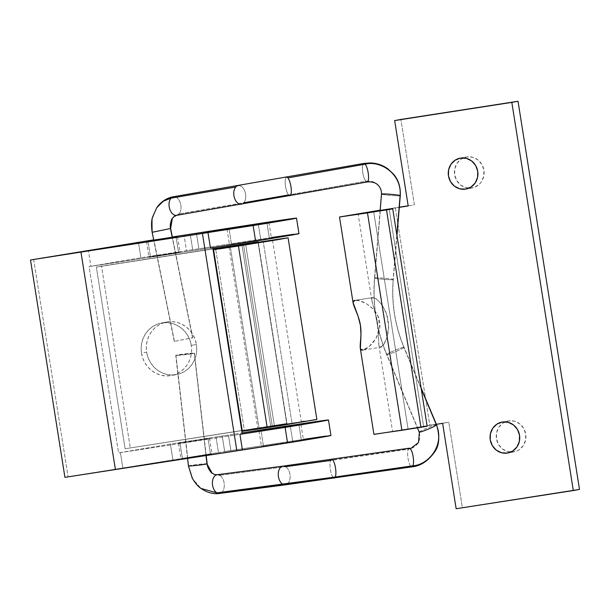 <?xml version="1.0" encoding="UTF-8"?>
<svg xmlns="http://www.w3.org/2000/svg" width="610" height="610" viewBox="0 0 610 610"><rect width="100%" height="100%" fill="white"/><g stroke="black" fill="none" stroke-linecap="round" stroke-linejoin="round"><path stroke-width="0.46" stroke-dasharray="3.05 2.29" d="M153.75 240.21L172.409 237.275L153.75 240.21M150.434 256.711L147.994 241.301L150.434 256.711L180.011 252.09L150.434 256.711M176.061 236.855L178.524 252.387L148.97 257.001L178.524 252.387L176.061 236.855M179.95 443.035L209.52 438.407L208.033 438.704L210.496 454.229L211.975 453.932L182.405 458.56L179.95 443.035L178.478 443.317L209.497 438.415L191.692 441.091L179.95 443.035L182.405 458.56L180.941 458.842L211.96 453.947L180.926 458.85L210.496 454.229L208.033 438.704L179.95 443.035M231.503 244.343L229.07 228.971L231.503 244.343L271.427 238.098L231.503 244.343M266.966 222.97L269.422 238.495L229.528 244.724L269.422 238.495L266.966 222.97M263.474 446.184L261.042 430.812L263.474 446.184L261.492 446.573L303.391 439.94L263.474 446.184M298.93 424.812L301.393 440.344L298.93 424.812M271.336 237.549L140.887 257.74L89.083 266.578L118.592 452.894L242.284 433.962L118.592 452.894L170.396 444.057L242.117 432.909L228.407 435.021L230.87 450.554L303.307 439.398M325.725 436.097L330.887 435.54M64.927 477.348L230.87 450.554L224.671 451.553L222.208 436.028L216.009 437.027L218.471 452.551L64.927 477.348M153.682 239.86L172.348 236.985L153.682 239.86M298.915 233.691L293.761 234.255M298.976 233.66A67.596 0.587 -9 0 0 260.691 239.181L186.5 250.71L184.037 235.185L186.5 250.71L140.887 257.74L90.898 266.296L88.442 250.771L90.898 266.296L89.083 266.578L212.776 247.645L89.083 266.578L118.592 452.894L120.406 452.612L122.869 468.137L120.406 452.612L170.396 444.057L172.859 459.582L170.396 444.057L216.009 437.027L218.471 452.551L224.671 451.553L222.208 436.028L228.407 435.021L230.87 450.554L292.663 441.022L290.2 425.498L292.663 441.022A67.596 0.587 -9 0 1 330.94 435.502M33.649 259.341L68.076 476.715L33.649 259.341M260.691 239.181L258.228 223.656L260.691 239.181M198.898 248.705L196.443 233.18L198.898 248.705M192.699 249.703L190.236 234.179L192.699 249.703M140.887 257.74L138.432 242.216L140.887 257.74M146.644 352.183A26.726 25.193 -100.4 0 0 176.374 374.609A26.726 25.193 -100.4 0 0 196.435 344.459L191.273 345.405A26.726 25.193 79.6 0 1 171.212 375.554A26.726 25.193 79.6 0 1 141.489 353.137L146.644 352.183L147.94 357.262L150.144 361.989L153.163 366.198L156.892 369.721L161.185 372.413L165.874 374.189L170.785 374.959L175.726 374.715L180.499 373.457L184.929 371.231L188.848 368.12L192.104 364.254L194.567 359.77L196.145 354.852L196.778 349.683L196.435 344.459L195.147 339.381L192.943 334.654L189.916 330.445L186.187 326.922L181.894 324.23L177.205 322.454L172.302 321.676L167.361 321.927L162.588 323.186L158.15 325.412L154.238 328.523L150.983 332.389L148.52 336.873L146.941 341.791L146.308 346.96L146.644 352.183L141.489 353.137L141.146 347.913L141.779 342.736L143.358 337.818L145.821 333.334L149.076 329.469L152.988 326.365L157.426 324.139L162.199 322.873L167.14 322.629L172.043 323.407L176.732 325.176L181.025 327.875L184.761 331.39L187.781 335.599L189.984 340.327L191.273 345.405L191.616 350.628L190.983 355.798L189.405 360.723L186.942 365.199L183.686 369.073L179.767 372.176L175.337 374.403L170.564 375.661L165.623 375.912L160.72 375.135L156.023 373.366L151.73 370.666L148.001 367.144L144.982 362.942L142.778 358.207L141.489 353.137A26.726 25.193 79.6 0 1 161.551 322.987A26.726 25.193 79.6 0 1 191.273 345.405L196.435 344.459A26.726 25.193 -100.4 0 0 166.713 322.034A26.726 25.193 -100.4 0 0 146.644 352.183M316.872 419.505L291.992 423.134L263.223 241.468L291.992 423.134L270.726 426.489L242.033 245.319L270.726 426.489L274.431 426.039L245.716 244.747L274.431 426.039L270.726 426.489L301.302 421.701M272.38 426.733L243.603 245.075L272.38 426.733L301.34 421.967L286.83 424.08L258.114 242.78L286.83 424.08L274.431 426.039L301.31 421.96L261.873 428.327L286.974 423.47L125.119 448.739L241.758 430.629L125.119 448.739L96.349 267.073L212.959 248.827L101.512 266.128L130.281 447.786L101.512 266.128L96.349 267.073L125.119 448.739L286.974 423.47L258.274 242.239L286.974 423.47L258.091 428.784L272.38 426.733M230.351 247.058L259.105 428.586L230.351 247.058M212.981 248.971L96.349 267.073L212.981 248.971M242.391 431.316L244.458 430.866L215.688 249.2L244.458 430.866L267.165 426.687L242.223 430.561L267.165 426.687L238.396 245.029L267.165 426.687L242.338 431.308M304.497 421.22L315.713 419.604M192.554 337.696L172.249 237.504L192.615 337.78L174.277 341.455L192.554 337.696M152.149 232.303L174.483 341.463L152.355 232.311L152.256 218.738L156.762 207.697L152.256 218.738L152.355 232.311L170.64 228.552M175.832 215.383A9.432 5.879 80.2 0 0 179.05 213.904L172.34 218.342L179.05 213.904L288.553 194.941A9.432 2.646 -100.1 0 0 290.223 195.558M240.554 204.258A9.432 5.879 80.2 0 0 243.779 202.779A9.432 5.879 80.2 0 0 245.212 192.409A9.432 5.879 80.2 0 0 238.96 185.562A9.432 5.879 -99.8 0 1 245.212 192.409A9.432 5.879 -99.8 0 1 243.779 202.779L179.05 213.904A9.432 5.879 80.2 0 0 180.484 203.534A9.432 5.879 80.2 0 0 174.239 196.687A9.432 5.879 -99.8 0 1 180.484 203.534A9.432 5.879 -99.8 0 1 179.05 213.904M365.794 181.216A9.432 2.646 79.9 0 1 362.645 171.646A9.432 2.646 79.9 0 1 363.491 163.564A9.432 2.646 -100.1 0 0 362.645 171.646A9.432 2.646 -100.1 0 0 365.794 181.216C375.257 180.369 380.533 184.7 381.616 194.201C380.533 184.7 375.257 180.369 365.794 181.216L288.553 194.941L365.794 181.216A9.432 2.646 -100.1 0 0 367.464 181.841M381.486 194.094A9.432 0.572 -175.2 0 0 381.616 194.201A9.432 0.572 -175.2 0 0 381.662 194.224L374.692 278.099A9.432 0.572 4.8 0 1 374.639 278.084A9.432 0.572 4.8 0 1 374.51 277.977A9.432 0.572 4.8 0 1 383.019 278.107A9.432 0.572 4.8 0 1 393.137 279.41L396.836 234.858L393.137 279.41A9.432 0.572 -175.2 0 0 383.393 278.137A9.432 0.572 -175.2 0 0 374.548 277.931M436.577 424.819A9.432 0.732 -22.8 0 0 428.487 427.427A9.432 0.732 -22.8 0 0 419.306 431.911L386.77 354.387A9.432 0.732 157.2 0 1 395.951 349.904A9.432 0.732 157.2 0 1 404.041 347.303A9.432 0.732 157.2 0 1 403.957 347.471C394.876 325.603 391.284 302.918 393.183 279.426C391.284 302.918 394.876 325.603 403.957 347.471A9.432 0.732 157.2 0 1 403.919 347.517A9.432 0.732 157.2 0 1 394.746 351.993A9.432 0.732 157.2 0 1 386.648 354.601A9.432 0.732 157.2 0 1 386.732 354.425A9.432 0.732 157.2 0 1 386.77 354.387L419.306 431.911A9.432 0.732 -22.8 0 0 419.268 431.949A9.432 0.732 -22.8 0 0 419.184 432.116M374.639 278.084C372.519 304.443 376.545 329.888 386.732 354.425C376.545 329.888 372.519 304.443 374.639 278.084M386.702 354.646A9.432 0.732 -22.8 0 0 395.089 351.856A9.432 0.732 -22.8 0 0 403.919 347.517L421.205 388.684L403.919 347.517M410.377 448.785L285.579 466.696A9.432 5.871 82.6 0 0 282.201 466.307M409.607 448.213A9.432 2.646 -98.2 0 0 408.242 449.25A9.432 2.646 -98.2 0 0 408.212 459.33A9.432 2.646 -98.2 0 0 411.575 466.818A9.432 2.646 81.8 0 1 408.212 459.33A9.432 2.646 81.8 0 1 408.242 449.25C417.492 447.092 421.167 441.32 419.268 431.949M331.962 459.429A9.432 2.646 -98.2 0 0 330.605 460.466A9.432 2.646 -98.2 0 0 330.567 470.546A9.432 2.646 -98.2 0 0 333.937 478.034A9.432 2.646 81.8 0 1 330.567 470.546A9.432 2.646 81.8 0 1 330.605 460.466L408.242 449.25M219.722 475.304A9.432 5.871 -97.4 0 1 224.282 484.767A9.432 5.871 -97.4 0 1 220.332 493.254A9.432 5.871 82.6 0 0 224.282 484.767A9.432 5.871 82.6 0 0 219.722 475.304L212.211 473.253L219.722 475.304L285.579 466.696L219.722 475.304A9.432 5.871 82.6 0 0 216.344 474.923M207.164 463.791A9.432 0.404 -6.5 0 0 198.708 464.355A9.432 0.404 -6.5 0 0 188.612 465.834L175.932 355.272A9.432 0.404 173.5 0 1 186.035 353.792A9.432 0.404 173.5 0 1 194.483 353.228A9.432 0.404 173.5 0 1 194.3 353.335L186.988 353.686L175.916 355.432L194.3 353.335L206.02 455.578L194.3 353.335A9.432 0.404 173.5 0 1 184.197 354.814A9.432 0.404 173.5 0 1 175.741 355.378A9.432 0.404 173.5 0 1 175.932 355.272L188.612 465.834L192.92 479.17L201.01 488.435L192.92 479.17L188.612 465.834A9.432 0.404 -6.5 0 0 188.421 465.941M188.612 465.834A9.432 0.404 173.5 0 1 198.296 464.401A9.432 0.404 173.5 0 1 207.125 463.76M285.579 466.696A9.432 5.871 -97.4 0 1 290.139 476.158A9.432 5.871 -97.4 0 1 286.189 484.645A9.432 5.871 82.6 0 0 290.139 476.158A9.432 5.871 82.6 0 0 285.579 466.696M419.306 431.911A9.432 0.732 157.2 0 1 428.136 427.564A9.432 0.732 157.2 0 1 436.531 424.774M403.995 347.258A9.432 0.732 -22.8 0 0 395.6 350.048A9.432 0.732 -22.8 0 0 386.77 354.387M393.137 279.41A9.432 0.572 4.8 0 1 393.183 279.426A9.432 0.572 4.8 0 1 393.313 279.54A9.432 0.572 4.8 0 1 384.803 279.403A9.432 0.572 4.8 0 1 374.692 278.099A9.432 0.572 -175.2 0 0 384.437 279.372A9.432 0.572 -175.2 0 0 393.282 279.578M374.692 278.099L381.662 194.224A9.432 0.572 -175.2 0 0 391.772 195.52A9.432 0.572 -175.2 0 0 400.282 195.657M400.251 195.703A9.432 0.572 4.8 0 1 391.406 195.497A9.432 0.572 4.8 0 1 381.662 194.224M288.553 194.941A9.432 2.646 79.9 0 1 285.404 185.371A9.432 2.646 79.9 0 1 286.25 177.289A9.432 2.646 -100.1 0 0 285.404 185.371A9.432 2.646 -100.1 0 0 288.553 194.941M170.609 228.582L152.355 232.311M360.236 347.921L360.388 348.607L363.019 350.018L369.286 346.396L376.156 338.176L379.786 327.356L378.032 316.3L373.305 309.186L366.747 303.91L360.083 300.898L355.15 300.333C360.983 298.946 378.055 308.378 379.633 321.714C382.218 334.882 368.966 349.286 363.019 350.018L380.594 347.288C383.827 347.06 390.568 333.731 388.074 320.524C386.359 307.196 375.844 296.673 372.725 297.604C369.294 297.878 375.44 309.194 377.399 322.484C379.641 335.744 377.27 348.257 380.594 347.288L383.904 344.185L387.236 336.552L388.555 326.121L386.801 315.065L383.629 307.692L379.557 302.003L375.562 298.542L372.725 297.604L355.15 300.333L372.725 297.604L371.818 300.486L358.131 214.041M513.544 451.934L507.352 453.07L516.357 451.194L518.965 449.883L523.182 445.78L525.553 440.245L525.728 434.137L523.677 428.365L519.705 423.82L514.421 421.19L508.626 420.877A15.723 14.815 -100.4 0 0 508.244 420.946A15.723 14.815 -100.4 0 0 496.479 438.88A15.723 14.815 -100.4 0 0 513.544 451.934A15.723 14.815 -100.4 0 0 513.925 451.865A15.723 14.815 -100.4 0 0 525.698 433.931A15.723 14.815 -100.4 0 0 508.626 420.877L503.212 422.928L498.995 427.038L496.616 432.566L496.441 438.682L498.5 444.446L502.472 448.99L507.756 451.621L513.544 451.934M502.434 422.021L508.626 420.877L502.434 422.021M471.736 187.979L465.544 189.123L474.549 187.239L479.46 184.106L481.374 181.826L483.753 176.298L483.928 170.182L481.87 164.41L477.897 159.866L472.613 157.243L466.818 156.93A15.723 14.815 -100.4 0 0 466.436 156.991A15.723 14.815 -100.4 0 0 454.671 174.933A15.723 14.815 -100.4 0 0 471.736 187.979A15.723 14.815 -100.4 0 0 472.125 187.918A15.723 14.815 -100.4 0 0 483.89 169.976A15.723 14.815 -100.4 0 0 466.818 156.93L461.404 158.981L457.187 163.083L454.808 168.612L454.633 174.727L456.692 180.499L460.664 185.043L465.949 187.666L471.736 187.979M460.626 158.066L466.818 156.93L460.626 158.066M373.983 434.373L448.823 422.212L442.624 423.348L448.823 422.212L462.349 507.604L456.15 508.74L579.5 489.418L462.349 507.604L448.823 422.212L429.783 425.162L395.356 207.789L399.329 207.179L380.144 210.175L395.356 207.789L429.783 425.162L423.592 426.298L389.165 208.933L399.314 207.354L389.165 208.933L395.356 207.789L389.165 208.933L423.592 426.298L436.371 424.316L392.588 431.422L427.145 426.192L408.105 429.15L373.678 211.777L408.105 429.15L392.558 431.415L378.863 344.97L380.594 347.288M408.174 205.806L414.396 204.838L400.869 119.438L414.396 204.838L408.174 205.806M373.922 434.366L392.558 431.415M380.137 210.351L389.165 208.933L380.137 210.351M353.19 303.437L353.121 302.705L355.15 300.333L372.725 297.604M371.734 299.762L377.399 322.484L379.001 345.664M177.548 236.566L180.011 252.09M209.52 438.407L211.975 453.932M268.964 222.574L271.427 238.098M300.936 424.415L303.391 439.94M259.014 431.057L261.469 446.581M227.042 229.208L229.505 244.74M178.463 443.325L180.926 458.85M146.492 241.484L148.954 257.008M176.374 374.609L171.212 375.554M229.093 247.187L257.87 428.853M272.571 240.302L301.34 421.967M166.713 322.034L161.551 322.987M174.277 341.455L153.804 240.439M380.099 210.778L374.51 277.977C372.39 304.504 376.439 330.048 386.648 354.601L417.408 427.884M187.56 458.407L175.741 355.378M206.218 455.548L194.483 353.228M396.965 235.635L393.313 279.54C391.437 303.002 395.013 325.595 404.041 347.303L421.075 387.876M192.76 337.704L172.447 237.473M502.053 422.082L508.244 420.946M460.245 158.135L466.436 156.991M465.926 189.054L472.125 187.918M507.733 453.009L513.925 451.865"/><path stroke-width="0.91" d="M172.409 237.275L177.548 236.566L172.409 237.275M229.047 228.811L268.964 222.574L229.047 228.811M261.019 430.66L300.936 424.415L261.019 430.66M328.485 419.977A67.596 0.587 171 0 0 290.2 425.498L242.117 432.909L318.832 421.197L328.119 419.97L320.921 421.449L239.944 434.366L242.284 433.962L212.783 247.69L242.284 433.962L239.944 434.366L242.399 449.898L64.927 477.348L115.381 469.456L80.955 252.083L30.5 259.982L153.682 239.86L30.5 259.982L64.927 477.348L30.5 259.982L80.955 252.083L202.429 233.485L80.955 252.083L115.381 469.456L236.863 450.859L202.429 233.485L236.863 450.859L287.569 442.936L242.399 449.898L239.944 434.366L285.106 427.404L287.569 442.936A67.596 0.587 -9 0 0 330.94 435.502L328.485 419.977A67.596 0.587 171 0 1 285.106 427.404L287.569 442.936L330.574 435.502M303.307 439.398L325.725 436.097M296.513 218.128A67.596 0.587 171 0 1 253.142 225.563L255.598 241.087L253.142 225.563L207.972 232.524L210.435 248.049L255.598 241.087A67.596 0.587 -9 0 0 298.976 233.66L296.513 218.128A67.596 0.587 171 0 0 258.228 223.656L172.348 236.985L296.46 218.166L202.429 233.485L207.972 232.524L210.435 248.049L264.473 239.646L298.603 233.653M147.978 241.186L176.061 236.855L147.978 241.186M293.761 234.255L271.336 237.549M213.569 249.65L242.338 431.308L267.218 427.686L316.872 419.505L288.095 237.847L238.449 246.021L267.218 427.686L238.449 246.021L213.622 249.658L238.396 245.029L212.981 248.971L238.396 245.029L215.688 249.2L220.431 248.758L278.564 239.577L286.936 237.946L263.223 241.468L288.095 237.847M242.033 245.319L241.956 244.831L263.223 241.468L241.956 244.831L242.033 245.319M243.603 245.075L272.54 240.302L243.603 245.075M258.06 242.422L241.956 244.831L258.06 242.422M212.959 248.827L258.198 241.804L230.328 246.928L258.198 241.804L258.274 242.239L258.198 241.804L212.959 248.827M241.758 430.629L242.223 430.561L241.758 430.629M301.302 421.701L304.497 421.22M315.713 419.604L281.614 425.422L242.719 431.201M152.18 232.273L170.434 228.544L172.249 237.504L170.434 228.544L152.149 232.303L153.804 240.439M170.434 228.544L172.34 218.342L170.64 228.552C169.328 225.944 171.639 218.388 172.34 218.342C174.33 216.1 175.756 215.094 176.633 215.33L367.128 181.986C371.955 181.566 375.592 182.611 378.04 185.127C380.434 187.537 381.585 190.526 381.486 194.094L380.099 210.778M179.05 213.904A9.432 5.879 -99.8 0 1 175.832 215.383A9.432 5.879 -99.8 0 1 169.58 208.536A9.432 5.879 -99.8 0 1 171.013 198.166L163.297 201.224L156.762 207.697L163.297 201.224L171.013 198.166A9.432 5.879 80.2 0 0 169.58 208.536A9.432 5.879 80.2 0 0 175.832 215.383M290.223 195.558A9.432 2.646 -100.1 0 0 291.077 187.476A9.432 2.646 -100.1 0 0 287.92 177.906A9.432 2.646 79.9 0 1 291.077 187.476A9.432 2.646 79.9 0 1 290.223 195.558A9.432 2.646 79.9 0 1 288.553 194.941L243.779 202.779A9.432 5.879 -99.8 0 1 240.554 204.258A9.432 5.879 -99.8 0 1 234.309 197.411A9.432 5.879 -99.8 0 1 235.734 187.041L171.013 198.166L235.734 187.041A9.432 5.879 80.2 0 0 234.309 197.411A9.432 5.879 80.2 0 0 240.554 204.258M287.92 177.906L365.169 164.181L287.92 177.906A9.432 2.646 -100.1 0 0 286.25 177.289A9.432 2.646 79.9 0 1 287.92 177.906M367.464 181.841A9.432 2.646 -100.1 0 0 368.318 173.758A9.432 2.646 -100.1 0 0 365.169 164.181A9.432 2.646 79.9 0 1 368.318 173.758A9.432 2.646 79.9 0 1 367.464 181.841A9.432 2.646 79.9 0 1 365.794 181.216M381.517 194.049A9.432 0.572 4.8 0 1 390.362 194.254A9.432 0.572 4.8 0 1 400.107 195.528A9.432 0.572 4.8 0 1 400.152 195.551C401.815 173.232 379.778 160.232 365.169 164.181C379.778 160.232 401.815 173.232 400.152 195.551A9.432 0.572 -175.2 0 0 400.107 195.528A9.432 0.572 -175.2 0 0 389.996 194.232A9.432 0.572 -175.2 0 0 381.486 194.094M396.836 234.858L400.107 195.528L396.836 234.858M417.408 427.884L419.184 432.116A9.432 0.732 -22.8 0 0 427.282 429.516A9.432 0.732 -22.8 0 0 436.455 425.033L421.205 388.684L436.455 425.033A9.432 0.732 157.2 0 1 426.52 429.821A9.432 0.732 157.2 0 1 419.268 431.949A9.432 0.732 157.2 0 1 419.306 431.911M408.242 449.25A9.432 2.646 81.8 0 1 412.375 453.161A9.432 2.646 81.8 0 1 412.932 465.781C428.022 464.965 444.964 445.689 436.493 424.995A9.432 0.732 157.2 0 1 436.455 425.033A9.432 0.732 -22.8 0 0 436.493 424.995C444.964 445.689 428.022 464.965 412.932 465.781A9.432 2.646 -98.2 0 0 412.97 455.7A9.432 2.646 -98.2 0 0 409.607 448.213M419.367 432.185L418.49 442.532L410.377 448.785M282.201 466.307A9.432 5.871 82.6 0 0 278.252 474.793A9.432 5.871 82.6 0 0 282.811 484.256A9.432 5.871 -97.4 0 1 278.252 474.793A9.432 5.871 -97.4 0 1 282.201 466.307A9.432 5.871 -97.4 0 1 285.579 466.696L330.605 460.466A9.432 2.646 81.8 0 1 331.962 459.429A9.432 2.646 81.8 0 1 335.332 466.917A9.432 2.646 81.8 0 1 335.294 476.997L412.932 465.781L335.294 476.997A9.432 2.646 -98.2 0 0 335.332 466.917A9.432 2.646 -98.2 0 0 331.962 459.429M282.811 484.256L335.294 476.997L216.954 492.865L282.811 484.256A9.432 5.871 82.6 0 0 286.189 484.645A9.432 5.871 -97.4 0 1 282.811 484.256M216.344 474.923A9.432 5.871 82.6 0 0 212.394 483.41A9.432 5.871 82.6 0 0 216.954 492.865A9.432 5.871 -97.4 0 1 212.394 483.41A9.432 5.871 -97.4 0 1 216.344 474.923A9.432 5.871 -97.4 0 1 219.722 475.304M436.493 424.995A9.432 0.732 -22.8 0 0 436.577 424.819C440.1 436.89 439.299 446.139 434.175 452.574C427.778 461.297 420.366 466.055 411.941 466.856L285.419 484.828L219.562 493.437C216.901 493.94 209.23 494.26 201.01 488.435L216.954 492.865L201.01 488.435C198.281 486.742 195.36 483.333 192.249 478.209L188.421 465.941A9.432 0.404 -6.5 0 0 196.877 465.377A9.432 0.404 -6.5 0 0 206.973 463.897L212.211 473.253L206.973 463.897A9.432 0.404 173.5 0 1 197.289 465.331A9.432 0.404 173.5 0 1 188.459 465.971M206.973 463.897L206.02 455.578L206.973 463.897A9.432 0.404 -6.5 0 0 207.164 463.791L206.218 455.548M207.164 463.791C207.133 467.779 211.197 472.956 212.211 473.253L212.219 473.261C214.682 474.687 216.321 475.182 217.114 474.733L282.971 466.124L409.241 448.182M220.332 493.254A9.432 5.871 -97.4 0 1 216.954 492.865A9.432 5.871 82.6 0 0 220.332 493.254M333.937 478.034A9.432 2.646 -98.2 0 0 335.294 476.997A9.432 2.646 81.8 0 1 333.937 478.034M411.575 466.818A9.432 2.646 -98.2 0 0 412.932 465.781A9.432 2.646 81.8 0 1 411.575 466.818M396.965 235.635L400.282 195.657A9.432 0.572 -175.2 0 0 400.152 195.551M363.491 163.564A9.432 2.646 79.9 0 1 365.169 164.181A9.432 2.646 -100.1 0 0 363.491 163.564M238.96 185.562A9.432 5.879 80.2 0 0 235.734 187.041A9.432 5.879 -99.8 0 1 238.96 185.562M174.239 196.687A9.432 5.879 80.2 0 0 171.013 198.166A9.432 5.879 -99.8 0 1 174.239 196.687M363.019 350.018C357.155 351.444 362.622 338.519 360.418 325.244C358.406 311.954 349.187 301.081 355.15 300.333M507.352 453.07A15.723 14.815 79.6 0 1 490.28 440.024A15.723 14.815 79.6 0 1 502.053 422.082A15.723 14.815 79.6 0 1 502.434 422.021A15.723 14.815 79.6 0 1 519.506 435.067A15.723 14.815 79.6 0 1 507.733 453.009A15.723 14.815 79.6 0 1 507.352 453.07L501.557 452.757L496.273 450.134L492.308 445.59L490.249 439.818L490.425 433.702L492.796 428.174L497.02 424.072L502.434 422.021L508.221 422.333L513.506 424.957L517.478 429.501L519.537 435.273L519.362 441.388L516.99 446.916L512.766 451.019L507.352 453.07M465.544 189.123A15.723 14.815 79.6 0 1 448.48 176.069A15.723 14.815 79.6 0 1 460.245 158.135A15.723 14.815 79.6 0 1 460.626 158.066A15.723 14.815 79.6 0 1 477.699 171.12A15.723 14.815 79.6 0 1 465.926 189.054A15.723 14.815 79.6 0 1 465.544 189.123L459.757 188.81L454.473 186.18L450.5 181.635L448.441 175.863L448.617 169.755L450.996 164.22L455.212 160.117L460.626 158.066L466.421 158.379L471.705 161.009L475.678 165.554L477.729 171.319L477.561 177.434L475.182 182.962L470.966 187.072L465.544 189.123M518.02 101.26L579.5 489.418L518.02 101.26L400.869 119.438L518.02 101.26L511.828 102.396L573.308 490.562L456.15 508.74L442.624 423.348L436.371 424.316L442.624 423.348L456.15 508.74L579.5 489.418L573.308 490.562L511.828 102.396L518.02 101.26M399.329 207.179L408.174 205.806L399.329 207.179M399.314 207.354L408.197 205.974L394.67 120.582L511.828 102.396L394.67 120.582L408.197 205.974L399.314 207.354M360.236 347.921L373.922 434.366L420.953 427.328L386.519 209.962L392.718 208.818L427.145 426.192L420.953 427.328L386.519 209.962L373.678 211.777L392.718 208.818L367.487 212.913L401.914 430.286L427.145 426.192L392.718 208.818L358.161 214.049L380.167 210.343M400.869 119.438L394.67 120.582L400.869 119.438M380.137 210.351L358.131 214.041L373.678 211.777L367.487 212.913L339.495 216.992L380.144 210.175L339.556 217L367.487 212.913L401.914 430.286L374.349 434.244M353.121 302.705L357.978 315.866L360.418 325.244L360.99 334.882L360.388 348.607M400.282 195.657C400.678 187.118 398.475 180.003 393.663 174.3L387.83 168.802C382.5 165.051 376.614 163.091 370.156 162.931L363.827 163.411L173.438 196.74C170.434 197.16 162.466 199.379 156.762 207.697L152.508 217.175C151.326 220.912 151.204 225.952 152.149 232.303M188.421 465.941L187.56 458.407M421.075 387.876L436.577 424.819M172.447 237.473L170.64 228.552M339.495 216.992L353.19 303.437"/></g></svg>
